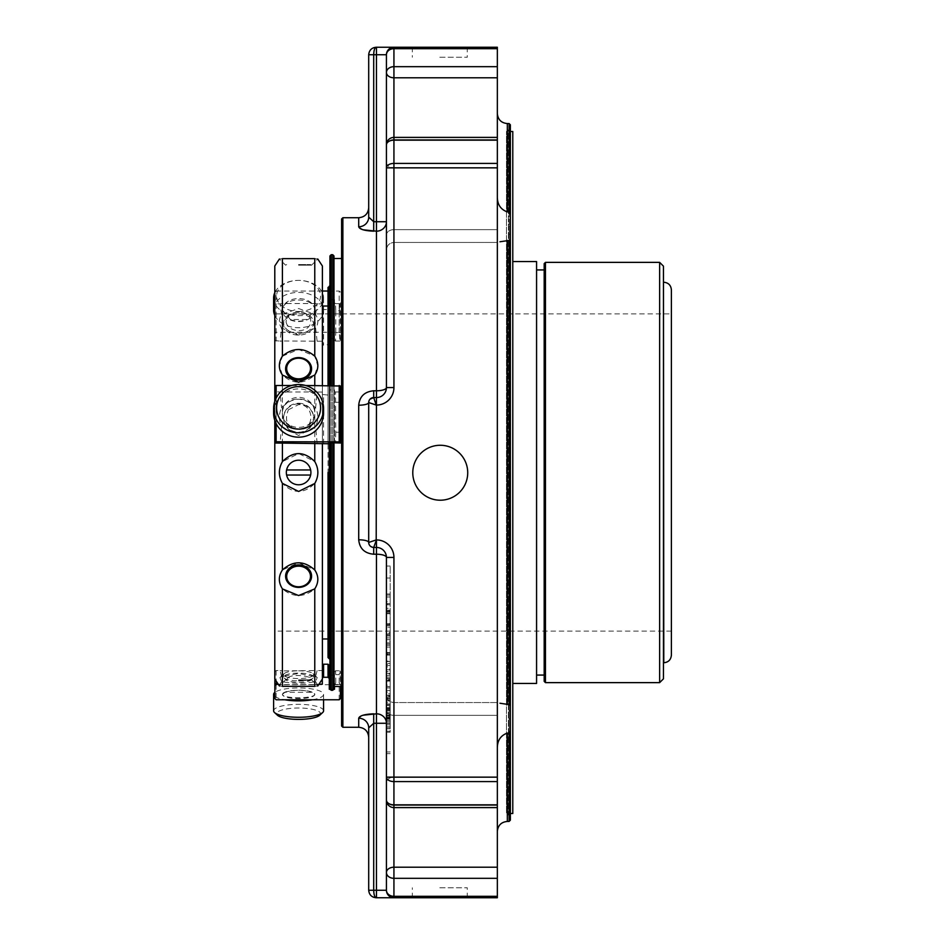 <?xml version="1.0" encoding="UTF-8"?>
<svg xmlns="http://www.w3.org/2000/svg" width="945" height="945" viewBox="0 0 945 945"><rect width="100%" height="100%" fill="white"/><g stroke="black" fill="none" stroke-linecap="round" stroke-linejoin="round"><path stroke-width="0.71" stroke-dasharray="4.72 3.54" d="M671.387 313.894L671.387 631.106L671.387 313.894L274.794 313.894L274.794 631.106L274.794 265.994M274.794 401.294L274.794 420.383L274.794 401.294M319.764 715.223A21.983 5.694 0 0 0 298.585 708.018A21.983 5.694 0 0 0 277.417 715.223M298.585 311.472A21.983 15.545 180 0 0 320.568 295.927A21.983 15.545 180 0 0 298.585 280.382A21.983 15.545 180 0 0 276.613 295.927A21.983 15.545 180 0 0 298.585 311.472M298.585 358.214A11.919 10.324 180 0 0 288.272 373.688A11.919 10.324 180 0 0 308.909 373.688A11.919 10.324 180 0 0 298.585 358.214M286.607 469.96A12.285 12.285 0 0 1 310.645 469.96A12.285 12.285 0 0 1 298.632 484.785A12.285 12.285 0 0 1 286.607 469.96L310.645 469.96A12.285 12.285 0 0 0 286.607 469.96L310.645 469.96L286.607 469.96A12.285 12.285 0 0 0 298.632 484.785A12.285 12.285 0 0 0 310.645 475.04L286.607 475.04M298.585 566.149A11.919 10.324 0 0 0 288.272 581.624A11.919 10.324 0 0 0 308.909 581.624A11.919 10.324 0 0 0 298.585 566.149M298.585 680.435L310.503 680.435L298.585 680.435M310.645 475.04A12.285 12.285 0 0 1 296.931 484.667A12.285 12.285 0 0 1 286.37 471.649A12.285 12.285 0 0 1 298.632 460.215A12.285 12.285 0 0 1 310.645 475.04A12.285 12.285 0 0 0 310.645 469.96M298.585 264.565L310.503 264.565L298.585 264.565M323.568 710.805A24.983 6.461 0 0 0 298.585 704.344A24.983 6.461 0 0 0 273.613 710.805M312.476 699.772A24.983 6.461 0 0 0 323.568 694.398A24.983 6.461 0 0 0 298.585 687.936A24.983 6.461 0 0 0 274.865 692.378M274.865 696.418A24.983 6.461 0 0 0 284.705 699.772M273.613 413.036A24.983 24.121 180 0 1 298.585 388.915A24.983 24.121 180 0 1 323.568 413.036M273.613 298.041A24.983 17.66 180 0 0 298.585 315.713A24.983 17.66 180 0 0 323.568 298.041A24.983 17.66 180 0 0 298.585 280.382A24.983 17.66 180 0 0 274.794 292.666M274.794 315.429A24.983 17.66 180 0 0 298.585 327.714A24.983 17.66 180 0 0 323.568 310.055A24.983 17.66 180 0 0 298.585 292.395A24.983 17.66 180 0 0 274.794 304.68M322.387 306.026L322.387 679.006M328.033 638.974L328.033 306.026L328.033 638.974M328.033 385.477L328.033 443.737L328.033 385.477M298.585 357.6A12.982 11.245 0 0 1 309.842 374.468A12.982 11.245 0 0 1 287.339 374.468A12.982 11.245 0 0 1 298.585 357.6M298.585 564.909A12.982 11.245 180 0 1 309.842 581.777A12.982 11.245 180 0 1 287.339 581.777A12.982 11.245 180 0 1 298.585 564.909M298.585 680.861A14.99 3.874 0 0 0 313.031 678.026A14.99 3.874 0 0 0 313.575 676.986A14.99 3.874 0 0 0 298.585 673.1A14.99 3.874 0 0 0 283.606 676.986A14.99 3.874 0 0 0 284.15 678.026A14.99 3.874 0 0 0 298.585 680.861M298.585 670.808A14.99 3.874 180 0 1 313.031 673.643A14.99 3.874 180 0 1 313.575 674.683A14.99 3.874 180 0 1 298.585 678.557A14.99 3.874 180 0 1 283.606 674.683A14.99 3.874 180 0 1 284.15 673.643A14.99 3.874 180 0 1 298.585 670.808M298.585 679.821L311.578 679.821L298.585 679.821M298.585 403.231A14.99 14.47 180 0 1 313.575 417.714A14.99 14.47 180 0 1 298.585 432.184A14.99 14.47 180 0 1 283.606 417.714A14.99 14.47 180 0 1 298.585 403.231M298.585 403.846A14.99 14.47 -0 0 0 283.606 418.328A14.99 14.47 -0 0 0 298.585 432.798A14.99 14.47 -0 0 0 313.575 418.328A14.99 14.47 -0 0 0 298.585 403.846M298.585 265.179L311.578 265.179L298.585 265.179M298.585 333.408A14.99 10.596 180 0 0 313.575 322.812A14.99 10.596 180 0 0 298.585 312.216A14.99 10.596 180 0 0 283.606 322.812A14.99 10.596 180 0 0 298.585 333.408M298.585 313.894A14.99 10.596 0 0 1 313.575 324.489A14.99 10.596 0 0 1 298.585 335.085A14.99 10.596 0 0 1 283.606 324.489A14.99 10.596 0 0 1 298.585 313.894M282.354 694.398L284.906 692.295L312.287 692.307L314.827 694.398C314.295 698.827 282.98 698.851 282.354 694.398A16.23 4.205 0 0 0 298.585 698.603A16.23 4.205 0 0 0 314.827 694.398A16.23 4.205 0 0 0 298.585 690.204A16.23 4.205 0 0 0 282.354 694.398M288.402 677.199L286.465 680.164C288.32 681.51 292.359 682.207 298.585 682.231C304.798 682.207 308.838 681.522 310.716 680.164C315.122 676.963 295.785 673.312 288.402 677.199M282.354 413.036C282.886 432.089 314.201 432.196 314.827 413.036A16.23 15.687 180 0 1 298.585 428.723A16.23 15.687 180 0 1 282.354 413.036C282.921 394.313 314.224 394.254 314.827 413.036A16.23 15.687 180 0 0 298.585 397.361A16.23 15.687 180 0 0 282.354 413.036M288.402 409.764L298.585 404.614C313.716 403.987 315.429 427.731 300.557 429.656C287.764 428.12 283.713 421.482 288.402 409.764M314.827 310.055C314.295 296.695 282.98 296.624 282.354 310.055L290.41 319.481L306.712 319.516L314.827 310.055A16.23 11.482 180 0 0 298.585 298.573A16.23 11.482 180 0 0 282.354 310.055A16.23 11.482 180 0 0 298.585 321.536A16.23 11.482 180 0 0 314.827 310.055M322.387 385.477L322.387 443.654M282.413 356.123L298.585 349.449L314.768 356.123L317.768 365.75L314.768 375.035C303.983 384.556 293.186 384.556 282.413 375.035L279.413 365.75L282.413 356.123L282.413 340.991L280.063 341.204L281.563 328.033C278.645 323.804 278.645 319.304 281.563 314.52L298.585 308.531L315.618 314.52C318.536 319.315 318.536 323.828 315.618 328.033L298.585 335.085L281.563 328.033M315.618 676.596L317.236 677.553L315.618 681.546C304.255 683.79 292.891 683.79 281.563 681.546L279.944 677.553L281.563 676.596L298.585 673.49L315.618 676.596L317.118 670.548L282.413 670.879L282.413 588.877C293.186 597.701 303.983 597.701 314.768 588.877C318.843 582.404 318.843 576.107 314.768 569.965L298.585 562.724L282.413 569.965L282.413 483.367C293.174 493.999 303.959 494.034 314.768 483.462C318.878 476.15 318.878 468.838 314.768 461.538L298.632 453.541L282.413 461.632L282.413 375.035M282.413 483.367C278.373 476.126 278.373 468.885 282.413 461.632M282.413 588.877C278.338 582.392 278.338 576.084 282.413 569.965M314.768 686.342C318.843 685.987 318.843 685.987 314.768 686.342L314.768 684.593L282.413 684.593L280.063 684.227L281.563 681.546M282.413 686.342C278.338 685.987 278.338 685.987 282.413 686.342L282.413 684.593M315.618 407.909C304.278 396.392 292.915 396.392 281.563 407.909C278.645 414.182 278.645 420.348 281.563 426.384L298.585 435.48L315.618 426.384C318.536 420.312 318.536 414.158 315.618 407.909L317.118 392.069L314.768 391.915L280.063 392.069L281.563 407.909M314.768 258.658C318.843 259.013 318.843 259.013 314.768 258.658L314.768 303.522L282.413 303.522L282.413 258.658C278.338 259.013 278.338 259.013 282.413 258.658M286.146 322.363C287.528 327.36 291.674 330.124 298.585 330.656C314.839 330.656 314.898 311.472 298.585 312.216C290.068 312.889 285.922 316.28 286.146 322.363M335.77 682.68L335.77 674.647L339.196 674.647L339.94 670.761L335.522 670.761L334.495 671.694L334.495 685.491L335.77 682.68L339.196 682.68L340.46 685.491L339.94 670.761M317.118 392.069L322.316 392.069L322.316 394.49L328.033 395.022L329.297 394.49L329.297 389.931L334.495 389.931L334.495 391.537L335.522 391.974L335.77 432.231L339.196 432.231L339.94 443.11M335.77 402.286L339.196 402.286L340.46 391.537L340.46 443.016M335.77 332.545L335.77 310.61L339.196 310.61L339.94 303.628L335.522 303.628L334.495 302.79L334.495 340.472L335.522 341.062L335.77 332.545L339.196 332.545L339.94 341.062L340.46 340.472L339.94 303.628M340.46 685.491L340.46 686.495M340.46 698.509L340.46 671.694M281.563 676.596L280.063 670.548L276.129 670.548L274.865 671.694L274.865 683.542L276.129 684.7L339.196 684.7L340.46 683.542M274.865 671.694L274.865 679.987M340.46 391.537L340.46 386.009M291.627 385.477L305.554 385.477M274.865 420.572L274.865 401.105L274.865 420.572M274.865 386.009L274.865 391.537L280.063 392.069M274.865 443.016L274.865 441.882M340.46 340.472L340.46 302.79M340.46 332.971L339.196 332.25L339.196 291.036L340.46 292.076M281.563 314.52L280.063 303.829L276.129 303.829L274.865 302.79L274.865 292.076L276.129 291.036L276.129 332.25L339.196 332.25M276.129 291.036L322.387 291.036M328.033 291.036L339.196 291.036M276.129 332.25L274.865 332.971L274.865 340.472L280.063 341.204M274.865 292.076L274.865 332.971M274.865 302.79L274.865 340.472M280.063 303.829L282.413 303.522M280.063 670.548L282.413 670.879M281.563 426.384L280.063 443.134M315.618 328.033L317.118 341.204L282.413 340.991M314.768 303.522L317.118 303.829L315.618 314.52M317.118 443.134L315.618 426.384M315.618 681.546L317.118 684.227L314.768 684.593M317.118 341.204L322.316 341.204L322.316 303.829L317.118 303.829M322.316 341.204L322.316 344.476L323.592 345.208L329.297 344.476L329.297 308.507L328.033 309.547L323.592 309.547L322.316 308.507L322.316 344.476M322.316 308.507L322.316 303.829M329.297 344.476L329.297 308.507M329.297 299.671L334.495 299.671L334.495 340.472M329.297 338.286L334.495 338.286M334.495 302.79L334.495 299.671M335.77 310.61L335.522 303.628M339.94 341.062L335.522 341.062M322.316 392.069L322.316 394.49M329.297 394.49L329.297 389.931M334.495 389.931L334.495 442.685M334.495 443.016L334.495 391.537M335.77 432.231L335.522 443.11M339.94 391.974L335.522 391.974M323.592 664.217L322.316 665.374L322.316 679.987L322.316 670.548L317.118 670.548M317.118 684.227L320.32 684.227M276.861 684.227L280.063 684.227M322.316 665.374L322.316 670.548M322.316 678.534L323.592 677.27M329.297 689.283L329.297 665.374M329.935 675.143L334.495 675.143L334.495 689.283M329.959 689.283L333.739 689.283M334.495 686.495L334.495 685.491M334.495 671.694L334.495 675.143M335.77 674.647L335.522 670.761M339.94 684.464L335.522 684.464M329.935 286.17L329.935 658.83L329.935 286.17M386.434 719.334L386.434 732.21L386.434 715.908L386.434 726.173L386.434 719.334L390.19 719.334L390.19 720.385L386.434 720.385M386.434 711.443L386.434 724.13L386.434 707.64L386.434 717.751L386.434 711.443L390.19 711.443L390.19 712.613L386.434 712.613M386.434 702.678L386.434 715.141L386.434 698.509L386.434 708.431L386.434 702.678L390.19 702.678L390.19 703.978L386.434 703.978M386.434 693.843L386.434 696.961L386.434 693.843L390.19 693.843L390.19 696.961L390.19 693.843M386.434 675.403L386.434 680.069L390.19 680.057L390.19 670.796L390.19 678.545L386.434 678.545L386.434 671.671L390.19 671.659L390.19 679.479L390.19 674.021L386.434 674.021L386.434 675.403L386.434 670.796L386.434 678.545L386.434 670.796L386.434 675.403L390.19 675.403L390.19 670.796L390.19 678.545L390.19 677.116L386.434 677.116L386.434 671.682L386.434 681.877L390.19 681.877L390.19 675.403M386.434 666.898L386.434 671.659L390.19 671.659L390.19 664.831L390.19 670.454L386.434 670.454L386.434 663.414L390.19 663.414L390.19 671.222L390.19 665.457L386.434 665.457L386.434 666.898L386.434 664.831L386.434 670.454L386.434 664.831L386.434 666.898L390.19 666.898L390.19 670.454L390.19 668.954L386.434 668.954L386.434 671.222L386.434 665.457L386.434 673.478L390.19 673.478L390.19 666.898M386.434 627.197L386.434 632.299L390.19 632.299L390.19 625.696L386.434 625.696L386.434 623.452L390.19 623.464L390.19 632.63L390.19 623.759L386.434 623.759L386.434 632.63L386.434 625.495L386.434 627.197L390.19 627.197L390.19 625.495L386.434 625.495L386.434 627.197M386.434 634.319L386.434 625.495L390.19 625.46L390.19 634.319L386.434 634.319M386.434 603.619L390.19 603.619L390.19 610.423L386.434 610.423L386.434 608.32L386.434 613.718L386.434 601.717C386.434 604.257 386.434 604.257 386.434 601.717L386.434 608.32L390.19 608.32L390.19 610.222L386.434 610.222M386.434 596.992L390.19 596.992L390.19 601.717C390.19 604.257 390.19 604.257 390.19 601.717L390.19 603.89L386.434 603.902L386.434 601.717L390.19 601.717L390.19 603.619M386.434 637.899L386.434 647.053L386.434 637.899L390.19 637.899L390.19 647.053L390.19 637.899M386.434 632.996L386.434 635.985L386.434 632.996L390.19 632.996L390.19 635.985L390.19 632.996M386.434 686.602L386.434 678.699L390.19 678.687L390.19 689.921L390.19 680.388L386.434 680.388L386.434 686.602L390.19 686.602L390.19 681.085L386.434 681.085L390.19 681.085L390.19 679.538L386.434 679.538L386.434 690.5L390.19 690.511L390.19 680.388L390.19 686.602M386.434 686.507L386.434 699.052L390.19 699.064L390.19 685.137L386.434 685.137L386.434 686.507L390.19 686.507L390.19 696.595L386.434 697.15L390.19 696.595L390.19 698.119L386.434 698.119L386.434 685.137M386.434 695.91L386.434 692.118L390.19 692.118L390.19 695.91L386.434 695.91M386.434 661.122L386.434 652.948L390.19 652.948L390.19 664.252L390.19 654.058L386.434 654.058L386.434 661.122L390.19 661.122L390.19 655.133L386.434 655.133L390.19 655.133L390.19 653.42L386.434 653.42L386.434 664.524L390.19 664.536L390.19 654.058L390.19 661.122M386.434 642.848L386.434 654.531L390.19 654.531L390.19 641.135L386.434 641.135L386.434 642.848L390.19 642.848L390.19 652.345L386.434 652.558M390.19 652.558L390.19 654.176L386.434 654.176L386.434 641.135M386.434 652.475L386.434 647.065L390.19 647.065L390.19 652.475L386.434 652.463M386.434 623.086L386.434 612.88L386.434 623.086M386.434 716.971L390.19 716.971L390.19 726.173L390.19 719.334M386.434 726.173L390.19 726.173M386.434 715.908L390.19 715.908L390.19 725.24L386.434 725.24M390.19 716.971L390.19 715.908M386.434 724.236L390.19 724.236M386.434 718.401L390.19 718.401L390.19 725.24M386.434 727.674L390.19 727.674L390.19 718.401M386.434 728.76L390.19 728.76L390.19 727.674M386.434 721.708L390.19 721.708L390.19 728.76M386.434 731.241L390.19 731.241L390.19 721.708M386.434 732.21L390.19 732.21L390.19 720.385M390.19 731.241L390.19 732.21M386.434 708.809L390.19 708.809L390.19 717.751L390.19 711.443M386.434 717.751L390.19 717.751M386.434 707.64L390.19 707.64L390.19 716.381L386.434 716.381M390.19 708.809L390.19 707.64M386.434 715.259L390.19 715.259M386.434 710.085L390.19 710.085L390.19 716.381M386.434 719.074L390.19 719.074L390.19 710.085M386.434 720.291L390.19 720.291L390.19 719.074M386.434 713.782L390.19 713.782L390.19 720.291M386.434 723.043L390.19 723.043L390.19 713.782M386.434 724.13L390.19 724.13L390.19 712.613M390.19 723.043L390.19 724.13M386.434 699.796L390.19 699.796L390.19 708.431L390.19 702.678M386.434 708.431L390.19 708.431M386.434 698.509L390.19 698.509L390.19 706.636L386.434 706.636M390.19 699.796L390.19 698.509M386.434 705.407L390.19 705.407M386.434 700.906L390.19 700.906L390.19 706.636M386.434 709.601L390.19 709.601L390.19 700.906M386.434 710.935L390.19 710.935L390.19 709.601M386.434 704.982L390.19 704.982L390.19 710.935M386.434 713.959L390.19 713.959L390.19 704.982M386.434 715.141L390.19 715.141L390.19 703.978M390.19 713.959L390.19 715.141M386.434 696.961L390.19 696.961M386.434 695.485L390.19 695.485M386.434 695.307L390.19 695.307M386.434 595.09L390.19 595.09L390.19 596.992M386.434 604.8L390.19 604.8L390.19 595.09M386.434 611.238L390.19 611.238L390.19 604.8M386.434 611.805L390.19 611.805L390.19 613.718L390.19 610.222M386.434 613.718L390.19 613.718M386.434 647.053L390.19 647.053M386.434 645.341L390.19 645.341M386.434 639.623L390.19 639.623M386.434 635.985L390.19 635.985M386.434 633.977L390.19 633.977M386.434 634.993L390.19 634.993M386.434 687.901L390.19 687.901L386.434 687.889M390.19 686.507L390.19 685.137M386.434 644.029L390.19 644.029M390.19 642.848L390.19 641.135M390.19 623.086L390.19 612.88L390.19 623.086M376.453 47.25L376.453 54.739L373.7 54.739C373.854 50.203 374.681 47.699 376.204 47.25L393.935 47.25A7.489 7.489 0 0 0 386.434 54.739A7.489 7.489 0 0 1 393.935 47.25A7.489 7.489 0 0 0 386.434 54.739L386.434 221.721A9.993 9.462 180 0 1 376.453 231.182L376.453 221.721L386.434 221.721L386.434 387.58A9.993 9.993 0 0 1 376.453 397.561L373.7 397.561A4.997 4.997 0 0 0 368.704 402.558L368.704 542.442A4.997 4.997 0 0 0 373.7 547.438L376.204 539.938L368.704 542.442C368.704 545.182 370.369 546.848 373.7 547.438L376.453 547.438A9.993 9.993 0 0 1 386.434 557.42A9.993 9.993 0 0 0 376.453 547.438L373.7 547.438C370.381 546.86 368.715 545.194 368.704 542.442L368.704 402.558L368.704 542.442A9.993 2.634 180 0 0 358.71 539.796C359.596 548.549 364.593 553.357 373.7 554.219L373.7 547.438L370.038 545.832M393.935 387.58A17.482 17.482 0 0 1 376.453 405.062L373.7 397.561L376.453 397.561A9.993 9.993 0 0 0 386.434 387.58A9.993 9.993 0 0 1 376.453 397.561L376.453 390.781A9.993 3.201 0 0 0 386.434 387.58L393.935 387.58L393.935 167.844L497.342 167.844L497.342 197.009L497.342 47.25L393.935 47.25L393.935 48.691A7.489 6.06 0 0 0 386.434 54.739L386.434 72.481A7.489 5.8 180 0 1 393.935 66.682L393.935 77.785A7.489 5.304 -0 0 1 386.434 72.481L386.434 144.904A7.489 5.304 0 0 1 393.935 139.6A7.489 5.304 -0 0 0 386.434 144.904L386.434 167.844A7.489 4.418 180 0 1 393.935 163.426L393.935 167.844L386.434 167.844L386.434 144.904L386.434 234.951L386.434 144.904A7.489 4.749 0 0 1 393.935 140.155L393.935 137.403A7.489 7.489 0 0 0 386.434 144.904M497.342 77.785L393.935 77.785L393.935 167.832L497.342 167.832L497.342 804.845L393.935 804.845A7.489 4.749 180 0 1 386.434 800.096L386.434 710.049L386.434 800.096A7.489 5.304 180 0 0 393.935 805.4A7.489 5.304 180 0 1 386.434 800.096L386.434 777.156L393.935 777.156L393.935 781.574A7.489 4.418 -0 0 1 386.434 777.156L386.434 557.42L386.434 753.626L386.434 715.318L390.19 715.318L390.19 566.031L390.19 715.318M510.371 820.177L510.371 730.579L509.095 733.072L507.335 733.072C500.72 735.47 497.389 740.443 497.342 747.991L497.342 896.309L393.935 896.309A7.489 6.06 180 0 1 386.434 890.261A7.489 7.489 0 0 0 393.935 897.75A7.489 7.489 0 0 1 386.434 890.261L386.434 872.518A7.489 5.304 180 0 1 393.935 867.215L393.935 878.318A7.489 5.8 0 0 1 386.434 872.518L386.434 723.279L373.7 723.279L368.704 727.863L368.704 737.265M386.434 890.261L376.453 890.261L376.453 713.818A9.993 9.462 0 0 1 386.434 723.279L386.434 890.261A7.489 7.489 0 0 0 393.935 897.75L376.204 897.75C374.681 897.301 373.854 894.797 373.7 890.261L368.704 890.261L368.704 727.863A9.993 9.639 0 0 0 358.71 718.224L363.069 715.211M390.19 578.045L386.434 578.045L386.434 557.42A9.993 9.993 0 0 0 376.453 547.438L376.204 405.062L368.704 402.558C368.704 399.818 370.369 398.152 373.7 397.561C370.381 398.14 368.715 399.806 368.704 402.558A9.993 2.634 180 0 1 358.71 405.204C359.608 396.439 364.605 391.632 373.7 390.781L373.7 397.561L376.453 397.561L376.453 405.062M439.791 47.25L412.315 47.25L439.791 47.25M497.342 804.845L497.342 807.597L497.342 805.4L497.342 807.597L393.935 807.597L393.935 557.42A17.482 17.482 0 0 0 376.453 539.938M497.342 781.574L393.935 781.574L393.935 807.597A7.489 7.489 0 0 1 386.434 800.096L386.434 872.518M497.342 896.309L497.342 897.75L393.935 897.75L393.935 878.318L497.342 878.318M439.791 897.75L412.315 897.75L439.791 897.75M393.935 557.42L386.434 557.42A9.993 9.993 0 0 0 376.453 547.438A9.993 9.993 0 0 1 386.434 557.42A9.993 3.201 180 0 0 376.453 554.219L376.453 547.438L373.7 547.438L370.015 545.808M386.434 777.156L386.434 782.472A7.489 5.304 180 0 1 393.935 777.168L497.342 777.156L497.342 747.991M386.434 162.528A7.489 5.304 180 0 0 393.935 167.832A7.489 5.304 180 0 1 386.434 162.528L386.434 167.844M368.704 207.735L368.704 217.137A9.993 9.639 180 0 1 358.71 226.776L363.069 229.789M332.723 385.477L332.723 442.685M332.723 690.299L332.723 254.701M329.935 385.477L329.935 442.685M329.935 658.83L329.935 255.965M342.87 217.728L342.87 727.272M333.987 385.477L333.987 442.685M333.987 689.035L333.987 255.965M341.606 218.992L341.606 726.008M333.987 686.495L333.987 258.505L333.987 686.495M341.606 686.495L341.606 258.505L341.606 686.495M497.436 242.452L393.935 242.452C389.387 242.889 386.883 245.393 386.434 249.941C386.883 245.393 389.387 242.889 393.935 242.452L393.935 229.647A7.489 5.304 0 0 0 386.434 234.951A7.489 5.304 0 0 1 393.935 229.647L393.935 139.6L393.935 242.452L497.436 242.452L497.342 139.6L497.436 702.548L393.935 702.548L393.935 867.215L497.342 867.215M510.371 124.823L510.371 214.421L509.095 211.928L507.335 211.928C500.72 209.53 497.389 204.557 497.342 197.009M510.371 239.534L509.095 240.408L509.095 704.592L510.371 705.466L510.371 214.421M499.952 241.766L509.095 240.408M499.952 703.234L509.095 704.592M497.342 715.353L497.342 805.4L497.342 702.584L497.342 715.353L393.935 715.353A7.489 5.304 0 0 1 386.434 710.049A7.489 5.304 0 0 0 393.935 715.353L393.935 805.4L393.935 702.548L393.935 715.353L497.342 715.353M386.434 782.472A7.489 5.304 180 0 1 393.935 777.168L497.342 777.168L497.342 807.597M497.342 702.584L497.342 242.416M510.371 730.579L510.371 719.641A1.264 0.91 0 0 0 509.095 718.732L509.095 815.098L508.434 815.098L508.434 129.902L506.473 131.485L506.473 813.515L506.473 131.485L510.371 131.485L510.371 225.359A1.264 0.91 180 0 1 509.095 226.268L509.095 234.289A1.264 0.886 180 0 0 510.371 233.415L510.371 705.466M510.371 128.638L509.095 129.902L509.095 226.268L509.095 129.902L508.434 129.902L508.434 815.098L506.473 813.515L510.371 813.515L510.371 719.641A1.264 0.91 0 0 0 509.095 718.732L509.095 710.711A1.264 0.886 180 0 1 510.371 711.585A1.264 0.886 180 0 0 509.095 710.711L509.095 815.098L510.371 816.362L510.371 233.415A1.264 0.886 -0 0 1 509.095 234.289L509.095 226.268A1.264 0.91 -0 0 0 510.371 225.359M512.781 261.552L512.781 683.448L512.781 261.552M512.781 131.485L512.781 813.515M536.571 683.448L536.571 261.552M536.571 269.927L536.571 675.073L536.571 269.927M544.178 263.643L544.178 269.927M663.461 282.236L663.461 678.817M671.387 655.157L671.387 289.843M439.791 887.757L467.267 887.757L439.791 887.757M440.252 500.212A27.476 27.476 0 0 0 464.042 458.998A27.476 27.476 0 0 0 416.461 458.998A27.476 27.476 0 0 0 440.252 500.212M439.791 57.243L467.267 57.243L439.791 57.243M314.768 461.538L314.768 375.035M314.768 569.965L314.768 483.462M339.196 682.68L339.196 674.647M339.196 402.286L339.196 432.231M339.196 332.545L339.196 310.61M314.768 670.879L314.768 588.877M339.196 699.772L339.196 684.7M276.129 684.7L276.129 699.772M276.129 670.548L276.129 683.318M276.129 423.596L276.129 398.081M276.129 443.134L276.129 392.069M282.413 385.477L282.413 391.915M314.768 385.477L314.768 391.915M276.129 303.829L276.129 341.204M314.768 356.123L314.768 340.991M323.592 309.547L323.592 345.208M328.033 345.208L328.033 309.547M323.592 443.737L323.592 395.022M328.033 395.022L328.033 443.737M329.297 385.477L329.297 442.685M329.297 658.83L329.297 286.17M368.704 54.739L373.7 54.739L373.7 221.721L376.453 221.721L376.453 54.739L386.434 54.739M373.7 554.219L376.453 554.219L376.453 713.818L373.7 713.818L373.7 890.261L376.453 890.261L376.453 897.75M390.19 593.98L386.434 593.98M390.19 751.972L386.434 751.972M497.342 66.682L393.935 66.682L393.935 48.691L497.342 48.691M497.342 163.426L393.935 163.426L393.935 140.155L497.342 140.155M386.434 387.58A9.993 9.993 0 0 1 376.453 397.561A9.993 9.993 0 0 0 386.434 387.58M497.342 167.832L393.935 167.832L393.935 137.403L497.342 137.403M497.342 139.6L393.935 139.6L497.342 139.6M497.342 805.4L393.935 805.4L497.342 805.4M358.71 727.272L358.71 718.224M358.71 539.796L358.71 405.204M373.7 221.721L373.7 231.182L376.453 231.182L376.453 390.781L373.7 390.781M358.71 226.776L358.71 217.728M331.199 385.477L331.199 442.685M331.199 690.299L331.199 254.701M393.935 229.647L497.342 229.647L393.935 229.647M509.095 123.559L509.095 211.928M507.335 123.559L507.335 211.928M507.335 240.408L507.335 704.592M509.095 733.072L509.095 821.441M507.335 733.072L507.335 821.441M497.436 702.548L393.935 702.548C389.387 702.111 386.883 699.607 386.434 695.059C386.883 699.607 389.387 702.111 393.935 702.548L393.935 777.168L497.342 777.168M509.095 234.289L509.095 710.711L509.095 234.289M545.454 682.633L545.454 262.367M659.645 262.367L659.645 682.633M663.78 662.764L663.78 282.236M671.387 631.106L274.794 631.106M323.568 699.772L323.568 694.398M323.568 298.041L323.568 310.055M313.575 676.986L313.575 674.683M283.606 676.986L283.606 674.683M310.503 680.435L311.578 679.821L317.768 686.011M286.678 680.435L285.603 679.821L279.413 686.011M283.606 417.714L283.606 418.328M313.575 417.714L313.575 418.328M286.678 264.565L285.603 265.179L279.413 258.989M310.503 264.565L311.578 265.179L317.768 258.989M283.606 322.812L283.606 324.489M313.575 322.812L313.575 324.489M284.906 692.295C294.037 689.614 303.168 689.614 312.287 692.307M310.728 680.164L313.031 678.026M286.453 680.176L284.15 678.026M290.398 319.493C295.832 321.713 301.266 321.713 306.712 319.516M284.15 673.643L279.944 677.553M313.031 673.643L317.236 677.553M386.434 669.792L390.19 669.792M386.434 661.535L390.19 661.535M386.434 652.546L390.19 652.546M390.19 624.515L386.434 624.515M390.19 612.892L386.434 612.892M373.346 897.183L376.204 897.75M390.19 753.626L386.434 753.626M390.19 566.031L386.434 566.031M376.204 47.25L373.346 47.817M370.038 399.168L373.7 397.561M467.267 897.75L467.267 887.757M412.315 897.75L412.315 887.757M412.315 47.25L412.315 57.243M467.267 47.25L467.267 57.243"/><path stroke-width="1.42" d="M274.794 313.894L274.794 401.294L274.794 265.994L279.413 258.989M274.794 420.383L274.794 679.006L274.794 420.383M274.865 692.378A24.983 6.461 0 0 0 273.613 694.398L273.613 710.805A24.983 6.461 0 0 0 274.522 712.542L277.417 715.223A21.983 5.694 0 0 0 298.585 719.393A21.983 5.694 0 0 0 319.764 715.223L322.658 712.542A24.983 6.461 0 0 0 323.568 710.805L323.568 699.772M298.585 386.635A21.983 21.227 180 0 1 317.626 418.481A21.983 21.227 180 0 1 279.555 418.481A21.983 21.227 180 0 1 298.585 386.635M298.585 586.786A11.919 10.324 -0 0 1 288.272 571.312A11.919 10.324 -0 0 1 308.909 571.312A11.919 10.324 -0 0 1 298.585 586.786M286.607 475.04L310.645 475.04M310.645 469.96A12.285 12.285 0 0 0 296.931 460.333A12.285 12.285 0 0 0 286.37 473.351A12.285 12.285 0 0 0 298.632 484.785A12.285 12.285 0 0 0 310.645 469.96L286.607 469.96M298.585 378.851A11.919 10.324 180 0 1 288.272 363.376A11.919 10.324 180 0 1 308.909 363.376A11.919 10.324 180 0 1 298.585 378.851M274.522 712.542A24.983 6.461 0 0 0 298.585 717.279A24.983 6.461 0 0 0 322.658 712.542M273.613 694.398A24.983 6.461 0 0 0 274.865 696.418M284.705 699.772A24.983 6.461 0 0 0 298.585 700.871A24.983 6.461 0 0 0 312.476 699.772M298.585 384.52A24.983 24.121 180 0 1 323.568 408.642A24.983 24.121 180 0 1 298.585 432.775A24.983 24.121 180 0 1 273.613 408.642A24.983 24.121 180 0 1 298.585 384.52M323.568 408.642L323.568 413.036A24.983 24.121 180 0 1 298.585 437.169A24.983 24.121 180 0 1 273.613 413.036L273.613 408.642M274.794 292.666A24.983 17.66 180 0 0 273.613 298.041L273.613 310.055A24.983 17.66 180 0 0 274.794 315.429M274.794 304.68A24.983 17.66 180 0 0 273.613 310.055M328.033 472.5L328.033 657.566L328.033 472.5M317.768 258.989L322.387 265.994L322.387 306.026L328.033 306.026L328.033 385.477L328.033 287.434L329.935 286.17M298.585 587.4A12.982 11.245 180 0 0 309.842 570.532A12.982 11.245 180 0 0 287.339 570.532A12.982 11.245 180 0 0 298.585 587.4M298.585 380.091A12.982 11.245 -0 0 0 309.842 363.223A12.982 11.245 -0 0 0 287.339 363.223A12.982 11.245 -0 0 0 298.585 380.091M322.387 265.994L322.387 385.477M322.387 443.654L322.387 679.006L317.768 686.011M314.768 686.342C318.843 685.987 318.843 685.987 314.768 686.342L282.413 686.342C278.338 685.987 278.338 685.987 282.413 686.342L314.768 686.342L314.768 588.877L298.585 595.551L282.413 588.877L282.413 686.342M314.768 588.877C318.843 582.392 318.843 576.084 314.768 569.965C303.983 560.444 293.186 560.444 282.413 569.965C278.338 576.107 278.338 582.404 282.413 588.877M329.297 443.63L329.297 442.685L329.297 443.63L328.033 443.737L282.413 443.099L282.413 461.632C293.174 451.001 303.959 450.966 314.768 461.538C318.878 468.85 318.878 476.162 314.768 483.462L298.632 491.459L282.413 483.367L282.413 569.965M282.413 461.632C278.373 468.874 278.373 476.115 282.413 483.367M282.413 375.035L298.585 382.276L314.768 375.035C318.843 368.893 318.843 362.596 314.768 356.123C303.983 347.299 293.186 347.299 282.413 356.123C278.338 362.608 278.338 368.916 282.413 375.035L282.413 385.477M314.768 258.658L282.413 258.658C278.338 259.013 278.338 259.013 282.413 258.658L314.768 258.658C318.843 259.013 318.843 259.013 314.768 258.658L314.768 356.123M340.46 686.495L340.46 698.509L339.196 699.772L276.129 699.772L274.865 698.509L274.865 685.491L276.861 684.227M274.865 683.542L274.865 698.509M274.865 679.987L274.865 685.491M305.554 385.477L340.46 386.009L340.46 443.016L329.297 442.685L329.297 658.83L328.033 657.566M282.413 443.099L274.865 443.016L274.865 441.882L276.129 441.764L340.46 441.882M276.129 398.081L276.129 385.477L291.627 385.477M276.129 385.477L274.865 386.009L274.865 401.105L274.865 391.537M274.865 441.882L274.865 420.572L274.865 441.882M322.387 291.036L328.033 291.036M322.316 684.227L322.316 679.987L322.316 684.227L320.32 684.227M329.297 678.534L328.033 677.27L323.592 677.27L323.592 664.217L328.033 664.217L329.297 665.374L329.297 689.283L329.959 689.283M329.297 675.143L329.935 675.143M333.739 689.283L334.495 689.283L334.495 686.495M328.033 306.026L328.033 287.434M386.434 890.261L386.434 872.518A7.489 5.8 0 0 0 393.935 878.318L393.935 867.215A7.489 5.304 180 0 0 386.434 872.518L386.434 890.261A7.489 7.489 0 0 0 393.935 897.75L393.935 896.309A7.489 6.06 180 0 1 386.434 890.261L376.453 890.261L376.453 897.75L497.342 897.75L497.342 47.25L393.935 47.25A7.489 7.489 0 0 0 386.434 54.739A7.489 6.06 0 0 1 393.935 48.691L393.935 47.25L376.204 47.25C371.657 47.699 369.164 50.203 368.704 54.739C369.164 50.203 371.657 47.699 376.204 47.25C374.681 47.699 373.854 50.203 373.7 54.739L368.704 54.739L368.704 207.735C368.113 213.806 364.782 217.137 358.71 217.728L358.71 226.776A9.993 9.639 0 0 0 368.704 217.137L373.7 221.721L368.704 217.137L368.704 54.739M497.342 66.682L393.935 66.682A7.489 5.8 180 0 0 386.434 72.481A7.489 5.304 0 0 0 393.935 77.785L393.935 48.691L497.342 48.691M376.453 539.938L373.7 547.438L376.453 547.438L376.453 539.938A17.482 17.482 0 0 1 393.935 557.42L386.434 557.42A9.993 9.993 0 0 0 376.453 547.438L376.453 554.219A9.993 3.201 180 0 1 386.434 557.42L386.434 777.156A7.489 4.418 0 0 0 393.935 781.574L393.935 777.156L386.434 777.156L386.434 800.096A7.489 7.489 0 0 0 393.935 807.597L393.935 804.845A7.489 4.749 180 0 1 386.434 800.096L386.434 872.518M376.453 397.561A9.993 9.993 0 0 0 386.434 387.58A9.993 3.201 0 0 1 376.453 390.781L376.453 397.561L373.7 397.561L376.204 405.062L368.704 402.558A4.997 4.997 0 0 1 373.7 397.561L373.7 390.781C364.593 391.643 359.596 396.451 358.71 405.204A9.993 2.634 180 0 0 368.704 402.558L368.704 542.442L376.204 539.938L376.453 397.561M386.434 144.904A7.489 4.749 0 0 1 393.935 140.155L393.935 137.403A7.489 7.489 0 0 0 386.434 144.904L386.434 54.739L386.434 167.844L393.935 167.844L393.935 163.426A7.489 4.418 180 0 0 386.434 167.844L386.434 387.58L393.935 387.58A17.482 17.482 0 0 1 376.453 405.062M373.7 547.438A4.997 4.997 0 0 1 368.704 542.442A9.993 2.634 180 0 0 358.71 539.796C359.608 548.561 364.605 553.368 373.7 554.219L373.7 547.438M358.71 718.224L358.71 727.272C364.782 727.863 368.113 731.194 368.704 737.265L368.704 727.863A9.993 9.639 180 0 0 358.71 718.224C359.596 715.672 364.593 714.207 373.7 713.818L373.7 723.279L368.704 727.863L368.704 890.261L373.7 890.261L373.7 723.279L386.434 723.279A9.993 9.462 0 0 0 376.453 713.818L376.453 890.261L373.7 890.261C373.854 894.797 374.681 897.301 376.204 897.75C371.657 897.301 369.164 894.797 368.704 890.261C369.164 894.797 371.657 897.301 376.204 897.75L376.453 897.75M386.434 782.472L386.434 777.156M386.434 167.844L386.434 162.528M376.453 47.25L376.453 231.182A9.993 9.462 180 0 0 386.434 221.721L373.7 221.721L373.7 231.182C364.605 230.793 359.608 229.328 358.71 226.776M373.7 554.219L376.453 554.219L376.453 713.818L363.069 715.211M363.069 229.789L376.453 231.182L376.453 390.781L373.7 390.781M333.987 385.477L333.987 255.965L332.723 254.701L331.199 254.701L331.199 385.477M332.723 254.701L332.723 385.477M332.723 442.685L332.723 690.299L331.199 690.299L329.935 689.035L329.935 658.83L329.297 658.83M329.935 385.477L329.935 255.965L331.199 254.701M329.935 442.685L329.935 689.035M342.87 217.728L341.606 218.992L341.606 726.008L342.87 727.272L342.87 217.728L358.71 217.728M333.987 442.685L333.987 689.035L332.723 690.299M341.606 686.495L333.987 686.495M440.252 500.212A27.476 27.476 0 0 1 416.461 458.998A27.476 27.476 0 0 1 464.042 458.998A27.476 27.476 0 0 1 440.252 500.212M510.371 214.421L509.095 211.928L509.095 123.559L510.371 124.823L510.371 705.466L509.095 704.592L509.095 240.408L510.371 239.534M497.342 197.009C497.389 204.557 500.72 209.53 507.335 211.928L509.095 211.928M509.095 704.592L499.952 703.234M499.952 241.766L509.095 240.408M509.095 733.072L509.095 821.441L510.371 820.177L510.371 730.579L509.095 733.072L507.335 733.072C500.72 735.47 497.389 740.443 497.342 747.991M510.371 225.359L510.371 128.638L510.371 131.485L512.781 131.485L512.781 813.515L510.371 813.515L510.371 816.362M510.371 705.466L510.371 730.579M512.781 261.552L536.571 261.552L536.571 683.448L512.781 683.448M659.645 262.367L663.461 266.183L663.461 678.817L659.645 682.633L659.645 262.367L545.454 262.367L544.178 263.643L544.178 681.357L544.178 269.927L536.571 269.927M659.645 682.633L545.454 682.633L544.178 681.357M663.461 266.183L663.78 662.764C668.399 662.315 670.938 659.775 671.387 655.157L671.387 289.843C670.938 285.225 668.399 282.685 663.78 282.236M314.768 483.462L314.768 569.965M282.413 258.658L282.413 356.123M276.129 683.318L276.129 684.227M314.768 443.099L314.768 461.538M339.196 385.477L339.196 441.764M276.129 441.764L276.129 423.596M314.768 375.035L314.768 385.477M328.033 677.27L328.033 664.217M329.297 286.17L329.297 385.477M386.434 54.739L373.7 54.739L373.7 221.721M393.935 557.42L393.935 777.156L497.342 777.156M497.342 781.574L393.935 781.574L393.935 804.845L497.342 804.845M497.342 878.318L393.935 878.318L393.935 896.309L497.342 896.309M497.342 140.155L393.935 140.155L393.935 163.426L497.342 163.426M497.342 167.844L393.935 167.844L393.935 387.58M497.342 137.403L393.935 137.403L393.935 77.785L497.342 77.785M497.342 867.215L393.935 867.215L393.935 807.597L497.342 807.597M358.71 405.204L358.71 539.796M331.199 442.685L331.199 690.299M507.335 211.928L507.335 123.559C501.263 122.968 497.932 119.637 497.342 113.565M509.095 821.441L507.335 821.441L507.335 733.072M507.335 704.592L507.335 240.408M545.454 262.367L545.454 682.633M322.387 638.974L328.033 638.974M279.413 686.011L274.794 679.006M373.346 897.183L376.204 897.75M376.204 47.25L373.346 47.817M370.015 399.192L373.7 397.561M358.71 727.272L342.87 727.272M341.606 258.505L333.987 258.505M509.095 123.559L507.335 123.559M507.335 821.441C501.263 822.032 497.932 825.363 497.342 831.435M544.178 675.073L536.571 675.073"/></g></svg>
